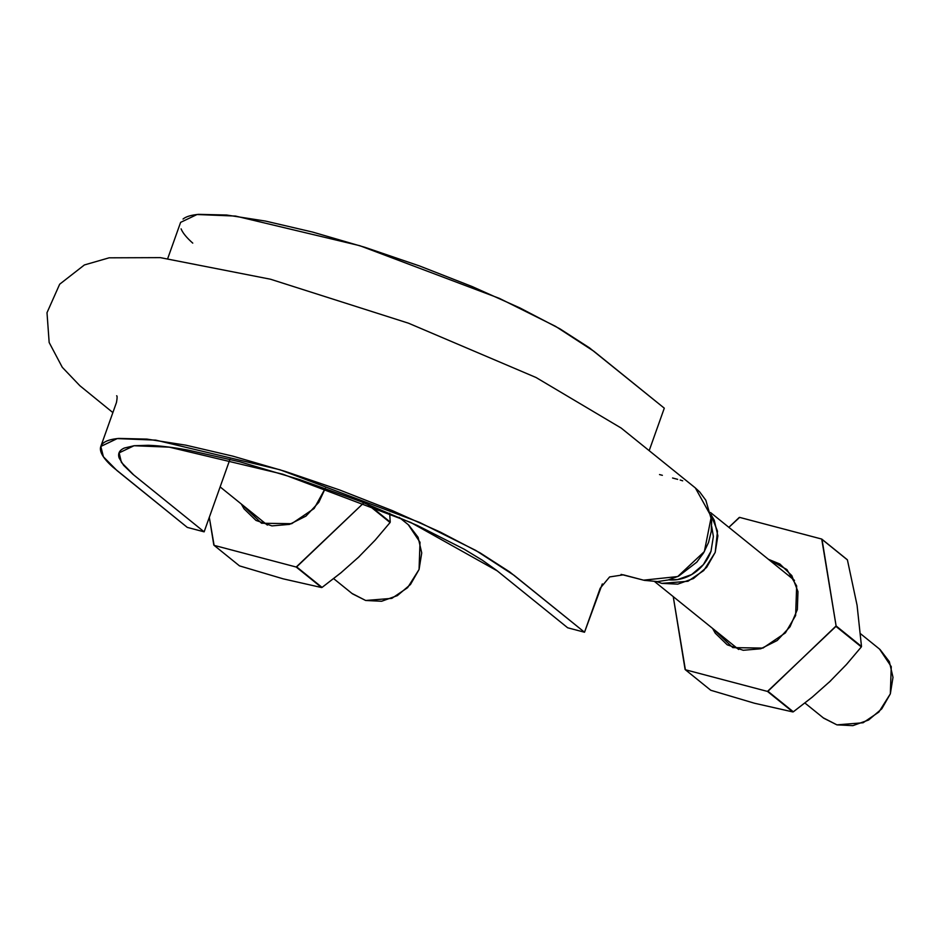 <?xml version="1.0" encoding="UTF-8"?>
<svg xmlns="http://www.w3.org/2000/svg" width="940" height="940" viewBox="0 0 940 940"><rect width="100%" height="100%" fill="white"/><g stroke="black" fill="none" stroke-linecap="round" stroke-linejoin="round"><path stroke-width="1.41" d="M119.016 452.916L134.032 445.736L169.259 447.146L282.964 474.254L410.792 522.487L497.284 570.909L567.689 627.791L584.515 632.232L514.121 575.351L475.769 550.417L419.616 522.44L279.944 469.753L155.711 440.12L117.23 438.592L100.815 446.441L103.412 456.781L116.913 470.505L187.307 527.399L204.133 531.84L229.983 459.261L204.133 531.84L132.716 474.124L123.622 465.347L119.133 457.945C117.688 453.456 119.451 450.154 124.421 448.016L134.138 445.724L148.156 445.302C158.942 445.642 172.243 447.24 188.047 450.096L240.217 461.893L299.696 479.612L360.69 501.502L417.325 525.46L464.113 549.172L482.314 560.181L496.626 570.38L567.689 627.791L584.515 632.232L509.656 571.884L480.176 552.92L440.296 532.075L392.391 510.632L339.599 489.963L285.267 471.422L232.85 456.147L185.756 445.149L146.875 439.098L118.828 438.428C111.413 439.109 106.22 440.672 103.259 443.116C100.298 445.548 99.652 448.815 101.309 452.916C102.977 457.016 106.866 461.775 112.976 467.192L187.307 527.399L204.133 531.84L133.738 474.959L121.389 462.386L119.11 452.657M167.755 258.453L180.609 222.369L197.024 214.52L235.493 216.059L359.738 245.681L499.399 298.38L555.552 326.345L593.904 351.278L664.298 408.172L589.439 347.823L559.97 328.847L520.079 308.003L472.174 286.559L419.393 265.903L365.049 247.349L312.644 232.074L265.538 221.088L226.658 215.025L198.61 214.355C191.196 215.049 186.003 216.611 183.042 219.043M181.103 228.855C182.76 232.956 186.649 237.703 192.759 243.119M112.871 412.589L79.865 385.717L62.287 367.305L49.162 342.512L47 312.703L59.667 284.221L84.4 264.951L109.111 257.818L160.305 257.63L270.509 279.227L408.477 323.196L536.07 377.516L621.152 428.041L695.365 487.942L711.298 516.706L704.354 551.58L677.705 576.561L643.559 580.168L623.361 574.834L609.602 576.937L600.155 588.311L584.515 632.232L602.305 583.94M621.093 574.399L641.738 579.686M644.288 580.344L657.459 581.59L668.258 579.957L678.704 576.091L696.787 562.155L703.614 552.849L708.537 542.474L711.239 531.535L711.674 520.525L705.834 500.256L699.712 491.973L695.189 487.801M682.687 480.822L680.196 480.023M677.646 479.341L672.558 478.002M662.359 475.311L659.539 474.571M649.188 450.624L664.298 408.172M711.004 551.251L703.367 564.623L691.64 574.563L677.611 579.581L668.692 579.839A39.598 35.027 -51.1 0 0 711.004 551.251L713.378 536.493L711.709 526.588M804.922 703.026L823.698 718.195L836.941 724.869L863.096 722.754L878.865 712.062L890.333 693.861L891.261 666.648L879.534 649.082L860.617 633.795M710.957 514.556L717.49 531.206L715.211 552.356L703.743 570.557L687.974 581.261L661.819 583.376L656.731 581.613L661.819 583.376L677.752 584.139L693.485 578.523L706.645 567.361L715.211 552.356L717.878 535.8L714.247 520.22L710.957 514.544M879.993 649.458L889.369 661.713L893 677.305L890.333 693.861L881.767 708.854L868.607 720.016L852.874 725.645L836.941 724.869L823.24 717.819M333.665 578.64L352.43 593.81L365.672 600.484L391.839 598.369L407.608 587.676L419.064 569.476L420.004 542.263L408.277 524.696L399.159 517.341M408.736 525.072L418.112 537.327L421.731 552.92L419.064 569.476L410.498 584.469L397.35 595.631L381.605 601.259L365.672 600.484L351.971 593.434M375.154 540.148L390.065 522.534L367.211 504.063L390.065 522.534A94.646 83.731 -51.1 0 0 390.229 522.064L389.665 513.264L390.229 522.064A94.646 83.731 128.9 0 1 390.065 522.534L375.154 540.148L357.811 557.925M359.491 556.339L340.785 572.93L322.056 587.418A94.646 83.731 128.9 0 1 321.598 587.547L283.175 578.84L239.5 565.88L214.109 545.365A94.646 83.731 128.9 0 1 213.815 545.036L209.303 517.317L214.109 545.365L296.206 567.032L321.598 587.547A94.646 83.731 -51.1 0 0 322.056 587.418L296.664 566.902A94.646 83.731 128.9 0 1 296.206 567.032L214.109 545.365L239.5 565.88L283.175 578.84L321.598 587.547L296.206 567.032L363.897 502.759L296.664 566.902L322.056 587.418L341.478 572.354M390.229 522.064L368.68 504.651L390.229 522.064M241.333 504.04L244.012 508.81L255.986 520.431L271.954 525.895L289.508 524.379L305.958 516.107L318.801 502.348L325.275 488.342M325.264 488.342L314.136 508.505L291.67 523.697L261.532 523.228L241.345 504.052M812.748 696.74L793.325 711.803L767.933 691.288L836.107 625.934L861.498 646.45L857.08 605.301L847.41 559.899L822.018 539.384L836.107 625.934A94.646 83.731 128.9 0 1 835.942 626.404L861.334 646.92A94.646 83.731 -51.1 0 0 861.498 646.45L836.107 625.934L821.725 539.055L739.627 517.388L728.864 527.34L739.169 517.517A94.646 83.731 128.9 0 1 739.627 517.388L821.725 539.055L847.116 559.57L821.725 539.055A94.646 83.731 128.9 0 1 822.018 539.384L847.41 559.899A94.646 83.731 -51.1 0 0 847.116 559.57A94.646 83.731 128.9 0 1 847.41 559.899L857.08 605.301L861.498 646.45A94.646 83.731 128.9 0 1 861.334 646.92L846.423 664.533L829.08 682.311M830.749 680.725L812.043 697.316L793.325 711.803A94.646 83.731 128.9 0 1 792.855 711.933L754.444 703.226L710.769 690.266L685.377 669.75A94.646 83.731 128.9 0 1 685.084 669.421L673.24 596.618L685.377 669.75L767.463 691.417L792.855 711.933A94.646 83.731 -51.1 0 0 793.325 711.803L767.933 691.288A94.646 83.731 128.9 0 1 767.463 691.417L685.377 669.75L710.769 690.266L754.444 703.226L792.855 711.933L767.463 691.417L835.942 626.404L861.334 646.92L846.423 664.533M712.591 628.425L715.269 633.196L727.243 644.817L743.223 650.28L760.766 648.764L777.216 640.493L790.058 626.733L797.355 609.567L797.966 591.613L791.821 575.609L779.859 563.988L768.438 559.312L786.898 569.546L796.662 585.972L795.628 615.512L785.394 632.89L762.939 648.083L732.8 647.613L712.602 628.437M100.815 446.441L116.454 402.52C117.218 398.255 117.3 395.998 116.666 395.752L116.689 395.811M794.5 580.38L710.558 512.547M654.686 581.637L738.664 649.481M220.136 486.908L267.395 525.096"/></g></svg>
